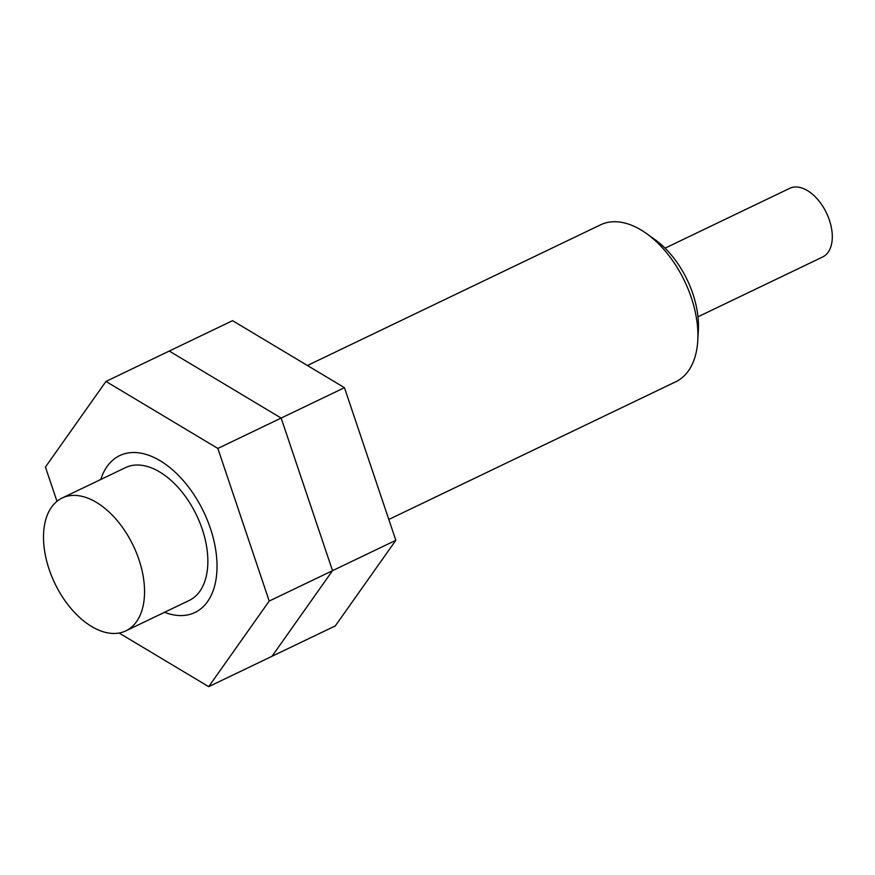 <?xml version="1.0" encoding="UTF-8"?>
<svg xmlns="http://www.w3.org/2000/svg" width="875" height="875" viewBox="0 0 875 875"><rect width="100%" height="100%" fill="white"/><g stroke="black" fill="none" stroke-linecap="round" stroke-linejoin="round"><path stroke-width="1.31" d="M96.403 502.37A73.664 43.509 64.4 0 1 142.034 570.533A73.664 43.509 64.4 0 1 125.902 630.842A73.664 43.509 64.4 0 1 54.797 583.253A73.664 43.509 64.4 0 1 62.147 498.017A73.664 43.509 64.4 0 1 96.403 502.37M62.147 498.017L125.453 467.633A73.664 43.509 64.4 0 1 159.709 471.986A73.664 43.509 64.4 0 1 205.341 540.159A73.664 43.509 64.4 0 1 189.197 600.469L125.902 630.842M307.42 365.498L600.578 224.82A87.008 51.395 64.4 0 1 641.036 229.961A87.008 51.395 64.4 0 1 646.472 233.538A87.008 51.395 64.4 0 1 697.78 340.441A87.008 51.395 64.4 0 1 675.872 381.708L388.817 519.466M646.472 233.538L654.916 239.564A73.664 43.509 64.4 0 1 698.359 330.083L697.78 340.441M665.044 248.172L789.72 188.333A38.073 22.487 64.4 0 1 807.417 190.586A38.073 22.487 64.4 0 1 830.998 225.805A38.073 22.487 64.4 0 1 822.664 256.977L697.987 316.805M56.973 501.309L45.434 467.042L105.962 381.434L217.853 448.438L269.216 601.059L208.698 686.667L335.3 625.909L395.828 540.302L344.455 387.68L232.564 320.666L169.258 351.05L281.148 418.064L332.522 570.675L272.005 656.283L332.522 570.675L395.828 540.302M208.698 686.667L119.109 633.019M105.962 381.434L169.258 351.05L281.148 418.064L344.455 387.68M217.853 448.438L281.148 418.064L332.522 570.675L269.216 601.059M164.544 612.292A87.008 51.395 -115.6 0 0 216.891 571.233A87.008 51.395 -115.6 0 0 216.956 569.756A87.008 51.395 -115.6 0 0 165.583 464.319A87.008 51.395 -115.6 0 0 100.8 479.467"/></g></svg>
